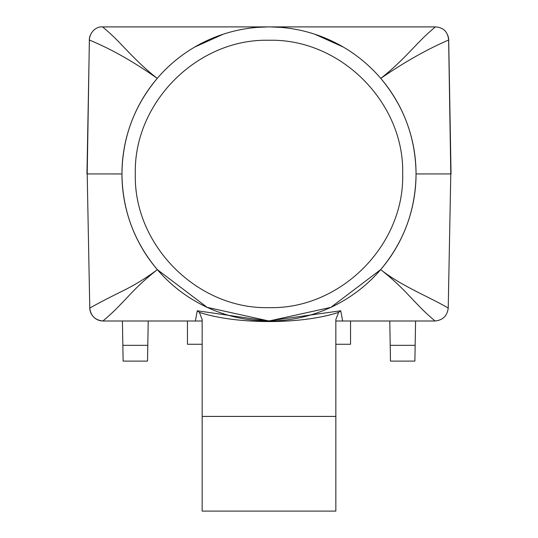 <?xml version="1.0" encoding="UTF-8"?>
<svg xmlns="http://www.w3.org/2000/svg" width="538" height="538" viewBox="0 0 538 538"><rect width="100%" height="100%" fill="white"/><g stroke="black" fill="none" stroke-linecap="round" stroke-linejoin="round"><path stroke-width="0.81" d="M335.84 344.259L350.547 344.259L350.547 320.998M202.16 344.259L187.453 344.259L187.453 320.998M435.336 26.907L270.997 26.907L435.336 26.907C443.373 27.351 447.811 31.729 448.638 40.02L450.79 173.935L448.228 308.039C447.28 315.833 442.902 320.15 435.101 320.998C425.356 312.8 421.261 308.449 409.949 296.606C400.918 286.788 391.153 277.796 380.662 269.632C403.85 241.952 415.645 210.062 416.049 173.949C415.652 137.896 403.89 106.04 380.756 78.387C389.586 71.594 399.384 62.576 410.158 51.325C422.236 38.716 424.274 36.443 435.336 26.9M256.868 27.404L267.951 26.907L102.664 26.907L270.049 26.9L281.132 27.404M89.362 40.02L87.21 173.935L121.951 173.949C122.348 137.896 134.11 106.04 157.244 78.387C148.414 71.594 138.616 62.576 127.842 51.325C115.616 38.561 113.874 36.604 102.664 26.9C94.903 26.295 89.476 33.753 89.362 40.02C111.184 49.039 133.807 61.83 157.244 78.387L157.701 77.849M448.605 40.041L448.699 40.041A13.369 13.369 0 0 0 447.582 34.923M194.729 47.041L223.25 34.203M267.951 26.907L270.049 26.907M314.75 34.203L343.271 47.041M380.225 77.761L380.756 78.387C404.32 62.173 426.95 49.388 448.638 40.02M89.402 40.041L86.961 173.929M90.29 35.219A13.369 13.369 0 0 0 89.301 40.041A13.369 13.369 0 0 1 90.29 35.219M448.652 39.099A13.369 13.369 0 0 1 448.699 40.041L451.039 173.929M121.951 173.949C122.355 210.062 134.15 241.959 157.345 269.639L207.143 307.359L269 321.004L330.857 307.359L380.662 269.632C402.417 286.606 427.649 296.041 448.228 308.039M269 320.998A147.049 147.049 0 0 1 121.951 173.949A147.049 147.049 0 0 1 269 26.907A147.049 147.049 0 0 1 416.049 173.949A147.049 147.049 0 0 1 269 320.998M87.196 173.935L89.772 308.045C101.359 301.603 107.856 298.321 122.624 290.991C134.957 284.905 146.531 277.783 157.345 269.639C146.854 277.796 137.089 286.788 128.057 296.613C116.739 308.456 112.657 312.793 102.899 320.998L195.368 320.998L197.271 310.776L267.83 321.004L340.729 310.776L342.632 320.998L435.101 320.998L415.585 320.998L414.879 361.106L415.154 345.329L390.205 345.329L389.781 320.998L415.585 320.998M89.772 308.072L89.725 305.409M450.804 173.935L416.049 173.949M448.564 289.014A13.369 9.449 1 0 0 448.564 288.96L448.598 287.225M269 307.635C197.567 309.464 133.491 245.389 135.32 173.949C133.491 102.516 197.567 38.44 269 40.269C340.433 38.44 404.509 102.516 402.68 173.949C404.509 245.389 340.433 309.464 269 307.635M102.899 320.998C95.098 320.15 90.72 315.833 89.772 308.045M342.632 320.998L335.84 320.998L342.632 320.998M389.781 320.998L376.472 320.998M270.392 320.998L267.594 320.998L270.392 320.998M202.16 320.998L195.368 320.998L202.16 320.998M160.351 320.998L148.219 320.998L147.52 361.106L147.795 345.329L122.846 345.329L122.415 320.998L148.219 320.998M122.415 320.998L103.135 320.998A13.369 13.369 0 0 1 89.765 307.864A13.369 13.369 0 0 0 103.135 320.998M414.879 361.106L390.48 361.106L390.205 345.329M147.52 361.106L123.121 361.106L122.846 345.329M199.376 312.363C236.626 324.616 301.435 324.596 338.624 312.363L335.84 319.518L335.84 511.1L202.16 511.1L202.16 319.518L199.376 312.363L197.271 310.776M335.84 416.419L202.16 416.419M338.624 312.363L340.729 310.776"/></g></svg>
